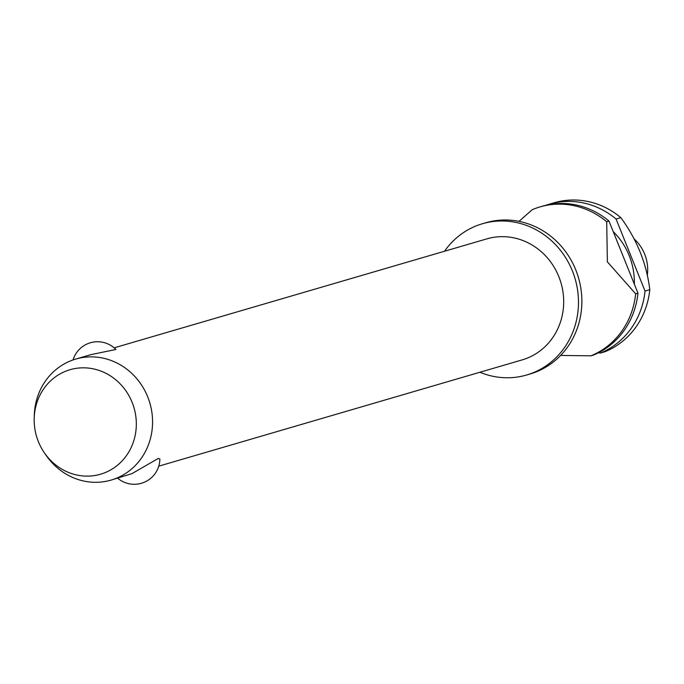 <?xml version="1.0" encoding="UTF-8"?>
<svg xmlns="http://www.w3.org/2000/svg" width="684" height="684" viewBox="0 0 684 684"><rect width="100%" height="100%" fill="white"/><g stroke="black" fill="none" stroke-linecap="round" stroke-linejoin="round"><path stroke-width="1.03" d="M479.894 372.258A78.797 73.513 -106.3 0 0 526.654 375.003L530.04 374.011A78.797 73.513 -106.3 0 0 537.299 371.438A78.797 73.513 -106.3 0 0 581.34 310.647A78.797 73.513 -106.3 0 0 563.163 248.489A78.797 73.513 -106.3 0 0 485.811 222.753L482.425 223.745A78.797 73.513 -106.3 0 0 475.166 226.31A78.797 73.513 -106.3 0 0 444.514 251.25M158.756 466.163L522.234 359.878A63.039 58.807 -106.3 0 0 528.031 357.817A63.039 58.807 -106.3 0 0 559.982 279.722A63.039 58.807 -106.3 0 0 486.846 238.87L114.151 347.848M73.043 359.946A25.607 25.607 0 0 1 115.895 349.481L91.04 354.611L75.727 359.083A63.039 58.807 73.7 0 1 148.864 399.943A63.039 58.807 73.7 0 1 116.913 478.039A63.039 58.807 73.7 0 1 111.107 480.091A63.039 58.807 73.7 0 1 46.05 455.253L44.349 452.774A54.438 50.787 -106.3 0 0 105.541 472.447A54.438 50.787 -106.3 0 0 132.132 402.346A54.438 50.787 -106.3 0 0 64.963 371.506A54.438 50.787 -106.3 0 0 34.2 418.069A54.438 50.787 -106.3 0 0 44.349 452.774M34.2 418.069L34.303 415.068A63.039 58.807 73.7 0 1 69.922 361.143A63.039 58.807 73.7 0 1 75.727 359.083M111.107 480.091L131.952 473.636L158.269 458.434L159.876 459.007A25.607 25.607 0 0 1 117.665 478.176M526.654 375.003A78.797 73.513 -106.3 0 0 533.905 372.429A78.797 73.513 -106.3 0 0 573.842 274.814A78.797 73.513 -106.3 0 0 482.425 223.745M634.342 284.159A66.981 62.483 -106.3 0 0 613.223 231.628M616.07 219.034L620.841 217.64C637.001 239.751 646.654 263.767 649.8 289.683L645.038 291.076L616.07 219.034A78.797 73.513 -106.3 0 0 549.397 204.157A78.797 73.513 -106.3 0 0 545.892 205.285M620.841 217.64A78.797 73.513 -106.3 0 0 554.168 202.763L549.397 204.157M598.449 352.764L600.338 353.072L605.109 351.679A78.797 73.513 -106.3 0 0 605.648 351.456A78.797 73.513 -106.3 0 0 649.8 289.683M647.286 275.575A39.398 36.756 -106.3 0 0 633.863 238.69M593.806 354.919A78.797 73.513 -106.3 0 0 637.958 293.154L635.658 293.821A78.797 73.513 73.7 0 1 591.506 355.586A78.797 73.513 73.7 0 1 590.959 355.817L593.259 355.141A78.797 73.513 -106.3 0 0 593.806 354.919M600.338 353.072A78.797 73.513 -106.3 0 0 600.885 352.85A78.797 73.513 -106.3 0 0 645.038 291.076M519.011 221.368L532.229 209.697A78.797 73.513 73.7 0 1 532.768 209.475A78.797 73.513 73.7 0 1 540.018 206.901A78.797 73.513 73.7 0 1 606.699 221.778L608.991 221.103A78.797 73.513 -106.3 0 0 542.318 206.226L540.018 206.901M560.606 355.441L590.959 355.817M635.658 293.821L607.366 261.835L606.699 221.778M608.991 221.103L637.958 293.154"/></g></svg>
